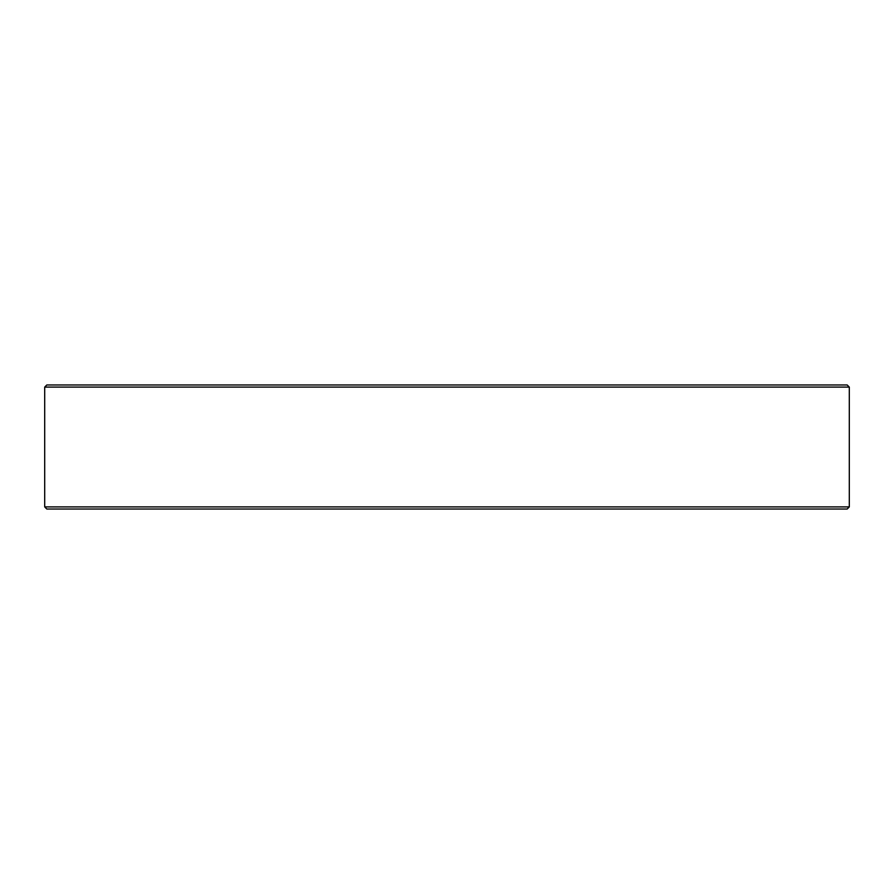 <?xml version="1.0" encoding="UTF-8"?>
<svg xmlns="http://www.w3.org/2000/svg" width="894" height="894" viewBox="0 0 894 894"><rect width="100%" height="100%" fill="white"/><g stroke="black" fill="none" stroke-linecap="round" stroke-linejoin="round"><path stroke-width="1.34" d="M847.177 509.032L46.823 509.032L44.7 506.898L849.3 506.898L847.177 509.032M44.7 387.102L46.823 384.968L847.177 384.968L849.3 387.102L44.7 387.102L44.7 506.898M849.3 387.102L849.3 506.898"/></g></svg>
